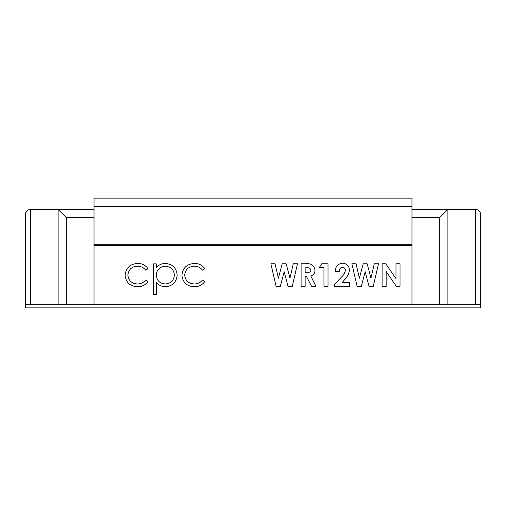 <?xml version="1.0" encoding="UTF-8"?>
<svg xmlns="http://www.w3.org/2000/svg" width="506" height="506" viewBox="0 0 506 506"><rect width="100%" height="100%" fill="white"/><g stroke="black" fill="none" stroke-linecap="round" stroke-linejoin="round"><path stroke-width="0.76" d="M480.7 304.795L475.57 304.795L475.57 209.408C478.663 209.737 480.371 211.445 480.7 214.538L480.7 307.876L25.3 307.876L25.3 214.538C25.629 211.445 27.337 209.737 30.43 209.408L58.12 209.408L66.324 217.612L94.021 217.612M66.324 217.612L66.324 304.795L411.979 304.795L411.979 245.467L94.021 245.467L94.021 304.795M66.324 304.795L58.12 304.795L58.12 209.408L94.021 209.408M94.021 206.334L411.979 206.334L411.979 198.124L94.021 198.124L94.021 245.467M361.303 286.333L357.103 286.333L351.872 263.771L356.053 263.771L359.393 278.173L363.226 263.771L367.16 263.771L370.968 278.173L374.295 263.771L378.488 263.771L373.264 286.333L369.038 286.333L365.18 271.747L361.303 286.333M323.954 267.529L319.324 267.529L321.746 263.771L328.008 263.771L328.008 286.333L323.954 286.333L323.954 267.529M280.299 286.333L276.099 286.333L270.868 263.771L275.049 263.771L278.395 278.173L282.221 263.771L286.156 263.771L289.963 278.173L293.297 263.771L297.484 263.771L292.266 286.333L288.034 286.333L284.176 271.747L280.299 286.333M156.272 294.618L153.508 294.618L153.508 263.847L156.272 263.847L156.272 268.009C158.53 264.967 161.559 263.449 165.354 263.455C172.495 264.069 176.436 267.927 177.176 275.03C176.512 282.177 172.597 286.073 165.443 286.731C161.705 286.662 158.644 285.169 156.272 282.259L156.272 294.618M125.108 275.277C125.943 267.838 130.137 263.898 137.695 263.455C142.091 263.424 145.519 265.182 147.986 268.724L145.677 270.16C143.596 267.51 140.87 266.194 137.487 266.213C131.769 266.498 128.562 269.439 127.866 275.03C128.543 280.685 131.756 283.664 137.505 283.967C140.851 283.942 143.577 282.633 145.677 280.02L147.986 281.538C145.393 285.061 141.889 286.788 137.468 286.731C130.08 286.339 125.962 282.519 125.108 275.277M181.913 275.277C182.748 267.838 186.948 263.898 194.5 263.455C198.896 263.424 202.33 265.182 204.791 268.724L202.482 270.16C200.401 267.51 197.675 266.194 194.298 266.213C188.574 266.498 185.367 269.439 184.677 275.03C185.348 280.685 188.561 283.664 194.317 283.967C197.656 283.942 200.382 282.633 202.482 280.02L204.791 281.538C202.198 285.061 198.694 286.788 194.272 286.731C186.885 286.339 182.767 282.519 181.913 275.277M305.15 286.333L301.102 286.333L301.102 263.771L305.82 263.771C311.101 263.152 314.163 265.289 314.985 270.179C314.941 273.095 313.543 275.049 310.792 276.036L315.997 286.333L311.5 286.333L306.528 276.497L305.15 276.497L305.15 286.333M345.364 270.242C345.244 268.389 344.257 267.389 342.41 267.244C340.31 267.668 339.267 269.021 339.286 271.292L335.238 271.292C335.453 266.415 337.926 263.715 342.644 263.19C346.768 263.537 349.026 265.795 349.412 269.957C348.963 273.809 347.312 277.117 344.466 279.875L342.107 282.576L349.703 282.576L349.703 286.333L334.662 286.333L334.662 284.283L341.341 277.174C343.517 275.289 344.858 272.981 345.364 270.242M386.154 286.333L382.106 286.333L382.106 263.771L385.749 263.771L395.989 278.616L395.989 263.771L400.037 263.771L400.037 286.333L396.362 286.333L386.154 271.532L386.154 286.333M411.979 304.795L475.57 304.795M58.12 304.795L25.3 304.795M94.021 244.284L411.979 244.284L411.979 245.467M411.979 206.334L411.979 244.284M174.418 275.062C173.83 269.616 170.8 266.668 165.329 266.213C159.788 266.643 156.771 269.622 156.272 275.144C156.79 280.615 159.826 283.556 165.373 283.967C170.813 283.455 173.824 280.488 174.418 275.062M305.15 267.819L305.15 272.449L306.731 272.449C308.989 272.804 310.393 272.032 310.937 270.128C310.279 268.199 308.812 267.434 306.528 267.819L305.15 267.819M480.7 214.538C480.371 211.445 478.663 209.737 475.57 209.408L411.979 209.408M439.676 304.795L439.676 217.612L411.979 217.612M439.676 217.612L447.88 209.408L447.88 304.795M30.43 304.795L30.43 209.408C27.337 209.737 25.629 211.445 25.3 214.538"/></g></svg>

